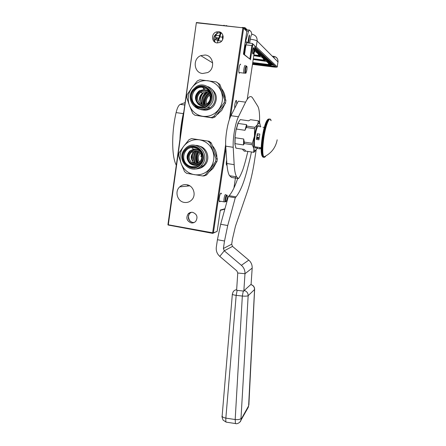 <?xml version="1.0" encoding="UTF-8"?>
<svg xmlns="http://www.w3.org/2000/svg" width="446" height="446" viewBox="0 0 446 446"><rect width="100%" height="100%" fill="white"/><g stroke="black" fill="none" stroke-linecap="round" stroke-linejoin="round"><path stroke-width="0.67" d="M167.936 224.622L196.379 22.523L168.32 224.784L168.086 225.013L167.936 224.622M225.877 148.367L213.4 232.857L217.146 231.379L212.703 233.364L168.086 225.013M196.552 22.818L243.276 27.847L196.379 22.523M243.076 27.546L246.599 31.159L243.276 27.847M213.779 38.863C214.409 36.215 215.87 34.208 218.15 32.842M219.337 31.844L219.995 32.067M244.821 44.773L251.867 45.531L249.844 59.039L243.471 53.866M214.364 41.077L214.532 41.378M214.571 41.099L215.518 39.12L213.779 38.919M217.665 40.764L215.518 39.12M220.263 210.361L224.845 209.113M189.071 213.099L188.853 213.718M188.524 215.351C188.335 217.525 188.87 219.504 190.135 221.294M212.703 233.364L212.971 233.141L212.63 232.806L168.32 224.784M242.841 28.076L229.328 119.667M225.659 144.532L212.63 232.806M217.012 42.911C211.504 42.537 210.947 33.522 216.343 31.956L218.624 31.705C224.004 32.045 224.756 40.776 219.566 42.565L217.012 42.911M192.678 212.346C190.905 212.09 189.394 212.603 188.151 213.89C185.759 218.044 186.762 221.043 191.161 222.888C193.001 223.162 194.551 222.604 195.811 221.233C198.069 217.085 197.02 214.125 192.678 212.346M205.188 55.009L200.778 55.644C192.427 58.749 193.848 72.815 202.562 73.501L207.646 72.575C215.457 68.979 213.595 55.611 205.188 55.009M186.774 184.711C184.098 184.326 181.751 185.045 179.727 186.863C174.408 191.445 177.352 201.531 184.265 202.412C187.13 202.824 189.606 202.005 191.691 199.936C196.625 195.197 193.503 185.53 186.774 184.711M249.844 59.039L243.432 54.128L246.794 31.454M247.246 99.263L254.911 48.179L254.833 45.748L253.25 44.243L252.536 45.966L251.867 45.531L252.704 43.518L246.833 42.822L245.98 44.834L244.514 54.707M233.927 188.034L235.627 176.7M217.146 231.379L220.313 210.027L224.94 208.773M213.4 232.857L212.971 233.141M243.611 28.282L230.599 116.406M215.295 42.381C212.775 38.484 213.55 35.357 217.626 32.993L219.884 32.748L221.835 33.4M191.384 212.29L189.6 213.534C187.225 217.659 188.218 220.636 192.588 222.47L194.149 222.498M221.5 193.859L221.004 193.14C220.006 193.096 218.635 199.429 219.242 201.302L219.711 201.848L220.246 201.302M240.678 64.263L240.611 64.23C239.63 63.594 238.32 70.574 239.017 72.737L239.335 73.322M252.536 45.966L250.462 59.82M227.003 165.21L226.551 165.115C226.161 164.184 226.194 162.517 226.652 160.12M234.819 108.038C234.284 105.88 235.549 99.882 236.408 100.489L236.798 104.13M253.802 47.761L253.869 47.839C254.532 48.77 253.568 54.735 252.876 53.955L252.804 53.871C252.135 52.951 253.116 46.936 253.802 47.761M254.833 45.748L253.25 44.243M244.547 73.133L244.023 73.138C243.17 71.934 244.402 64.603 245.306 65.506M246.683 66.51C245.908 65.774 244.938 72.258 245.763 72.659C246.538 73.345 247.491 66.956 246.683 66.51M224.628 201.871L224.137 201.86C223.39 200.873 224.594 194.506 225.52 194.534L225.748 194.64M226.863 195.565C225.988 195.593 225.063 201.826 225.983 201.48C226.858 201.414 227.772 195.27 226.863 195.565M253.846 51.312C253.596 52.801 253.306 53.548 252.982 53.559C252.659 53.225 252.609 52.171 252.826 50.404C253.194 48.419 253.545 47.778 253.88 48.475L253.846 51.312M244.681 45.698L245.411 46.891L245.774 46.2M244.419 53.949L244.308 54.546M244.809 44.834L245.378 46.886M243.823 54.15L243.75 53.236M243.756 52.606L243.834 51.413M244.168 49.155C244.67 46.774 245.261 45.397 245.952 45.024M252.481 64.38L273.208 66.967C275.684 67.251 277.027 67.246 277.25 66.95L277.953 61.899L277.25 66.95M273.409 57.339L272.618 56.213L273.928 56.369C276.782 57.021 278.126 58.866 277.953 61.899L257.119 40.982C256.104 40.274 253.819 39.677 250.267 39.198C250.881 35.63 251.561 34.019 252.308 34.37C255.709 35.128 257.314 37.33 257.119 40.982L256.227 46.93L277.195 66.833M256.227 46.93L254.85 46.295M216.388 34.164L215.407 37.581L217.966 39.499M250.267 39.198L249.676 43.156M252.308 34.37L251.622 33.662L251.237 31.9L249.442 30.049L248.55 31.248L245.713 41.149L247.641 42.916M248.623 43.033L249.52 35.028L249.024 35.964L247.764 42.933M246.8 42.905L245.127 42.704M215.407 37.581L218.295 37.921L217.458 42.944M221.651 41.099L218.395 40.714L220.235 35.886L219.772 35.959L218.395 40.714M245.361 41.104L245.713 41.149M222.972 38.691L223.111 37.258L222.437 37.163L222.582 39.722M223.111 37.258L223.184 36.812M219.806 35.914L219.599 36.812M223.139 36.316L222.554 36.154L222.437 37.163L219.594 36.845M254.549 50.588L254.906 50.905L254.465 51.151M254.415 51.496L256.171 52.059L260.392 55.889L253.819 55.471L258.279 56.006L258.267 55.41L253.908 54.875M253.796 55.622L261.557 56.949L265.426 60.466L263.385 60.561L253.239 59.312L263.38 60.556L263.369 59.987L253.322 58.749M253.216 59.452L266.496 61.437L270.393 64.971L268.414 65.049L252.676 63.087L268.408 65.038L268.403 64.497L252.754 62.552M259.901 55.449L258.267 55.41L258.412 54.094M264.952 60.032L263.369 59.987L263.508 58.727M269.925 64.553L268.403 64.497L268.537 63.293M209.704 95.171C207.786 96.542 206.632 98.41 206.247 100.785L206.442 104.102M208.143 107.285L208.416 107.575M208.065 90.098L207.658 90.309M208.767 90.939L208.249 91.201M206.738 92.188C202.913 95.444 201.453 99.564 202.35 104.554M202.623 105.563L202.763 105.964M208.332 93.136C204.848 96.208 203.437 100.066 204.106 104.71M208.678 93.509C205.327 96.475 203.967 100.188 204.602 104.659M200.271 102.089L200.371 99.497C200.778 96.81 201.904 94.491 203.75 92.534M207.468 89.908L207.752 89.785M208.577 90.694L207.981 91.006M206.297 92.149C203.85 94.201 202.367 96.838 201.865 100.049L202.021 104.464M201.04 105.685L200.806 105.005M202.289 105.501L202.439 105.942M224.204 102.714L224.628 99.837L218.523 83.709L216.349 81.953L199.897 79.778L197.338 80.904L191.891 87.678L187.119 94.68L186.718 97.529L189.405 105.39C187.259 99.096 188.089 93.186 191.891 87.678C196.056 82.432 201.358 80.113 207.803 80.715C214.197 81.796 218.696 85.442 221.3 91.647C223.463 98.036 222.599 103.996 218.702 109.515C214.448 114.728 209.124 116.991 202.718 116.3C196.391 115.152 191.953 111.517 189.405 105.39L192.739 113.457L194.88 115.213L211.203 117.56L213.779 116.473L224.204 102.714L225.475 103.227L225.899 100.372L224.628 99.837M213.779 116.473L215.128 116.874L212.575 117.95L194.88 115.213M212.575 117.95L211.203 117.56M215.128 116.874L225.475 103.227M225.899 100.372L219.845 84.378L216.349 81.953M219.845 84.378L218.523 83.709M208.315 107.163C198.046 115.347 184.388 100.094 192.744 89.858L196.257 86.675C206.632 79.762 218.986 94.875 210.88 104.643L208.315 107.163L210.233 107.815L212.77 105.323C217.737 99.174 214.872 88.782 207.591 86.552M209.224 103.478C212.513 98.02 211.984 93.086 207.624 88.676C202.462 85.359 197.756 86.028 193.508 90.672C185.168 101.064 201.514 114.477 209.224 103.478M207.284 92.294L202.646 93.08C198.76 96.509 198.498 100.155 201.854 104.013L202.779 104.637M205.656 105.384L206.019 105.379M199.88 103.333C202.278 105.078 204.764 105.161 207.334 103.578C211.003 100.066 211.17 96.442 207.842 92.696C205.561 91.029 203.175 90.889 200.678 92.277C196.758 95.745 196.491 99.43 199.88 103.333M200.979 105.669L198.86 104.448C194.718 99.659 195.053 95.154 199.88 90.923L199.362 90.711C194.528 94.953 194.188 99.475 198.347 104.269C200.828 106.142 203.504 106.455 206.381 105.217M210.378 94.29L208.092 91.252L204.296 89.624L202.646 87.338L207.178 89.272C210.378 92.188 211.382 95.806 210.178 100.133C208.31 106.365 200.243 108.913 195.56 104.81C188.184 99.374 193.648 85.771 202.646 87.338M199.362 90.711L204.296 89.624M210.233 107.815C204.747 111.154 199.747 110.586 195.231 106.103M203.086 109.984C207.435 110.641 211.058 109.198 213.957 105.652C217.91 98.878 216.912 93.142 210.964 88.431M224.695 104.403L221.701 110.446L216.895 114.784M225.33 98.661C225.119 94.937 223.898 91.631 221.668 88.754M218.127 113.708L217.308 114.282M202.283 105.925L202.127 105.462M201.848 104.414L201.759 103.979M201.754 103.929C201.096 99.207 202.529 95.277 206.052 92.138M207.92 90.873L208.494 90.583M204.664 88.286L203.744 88.865M193.252 90.399L196.413 87.528C205.862 81.178 217.169 94.953 209.776 103.868L207.401 106.193C198.041 113.596 185.653 99.709 193.252 90.399M204.524 108.98L209.241 107.48M204.614 88.219L203.699 88.793M202.205 89.969L201.213 90.956M200.137 105.362L199.886 104.487M199.552 99.921L201.815 93.693M199.959 152.644L198.258 156.546C197.996 158.603 198.42 160.488 199.54 162.199M196.168 150.921C193.558 155.124 193.425 159.412 195.766 163.782M196.335 164.652L196.602 165.003M197.996 151.2C195.565 155.175 195.387 159.255 197.461 163.442M198.437 151.428C196.089 155.269 195.922 159.211 197.918 163.258M193.018 161.915L192.36 155.838L194.322 150.72M195.733 151.032L193.904 155.922C193.536 158.726 194.043 161.352 195.42 163.788M194.891 165.232L194.445 164.641M193.77 163.559L193.202 162.383M196 164.685L196.285 165.076M215.585 161.642L215.998 158.815L209.96 142.837L207.808 141.064L191.563 138.606L189.043 139.659L183.652 146.316L178.958 153.006L178.567 155.793L181.215 163.682C179.091 157.449 179.9 151.657 183.652 146.316C187.755 141.243 192.99 139.068 199.356 139.788C205.673 140.981 210.116 144.649 212.692 150.804C214.838 157.131 213.985 162.968 210.144 168.32C205.952 173.366 200.694 175.479 194.367 174.676C188.123 173.422 183.735 169.753 181.215 163.682L184.532 171.582L186.645 173.349L202.763 175.98L205.305 174.96L215.585 161.642L216.918 161.675L217.325 158.876L215.998 158.815M205.305 174.96L206.71 174.893L204.19 175.902L202.763 175.98M206.71 174.893L216.918 161.675M217.325 158.876L211.332 143.027L209.196 141.27L191.563 138.606M209.196 141.27L207.808 141.064M211.332 143.027L209.96 142.837M201.113 165.845C191.501 175.969 175.445 160.404 184.326 149.672L186.172 147.738C196.023 138.706 210.936 154.244 202.244 164.568L201.113 165.845L203.086 165.851L204.212 164.591C210.166 157.499 204.575 145.123 195.538 145.379M200.589 163.548C208.94 153.435 192.549 139.888 185.062 150.642C176.839 160.688 192.99 174.202 200.589 163.548M196.915 150.809L193.447 152.27C190.431 155.671 190.459 159.044 193.531 162.389L196.351 163.721M191.485 162.35C194.261 164.329 196.976 164.245 199.641 162.11C202.484 158.67 202.384 155.314 199.34 152.053C196.669 150.14 194.021 150.163 191.401 152.119C188.357 155.554 188.385 158.96 191.485 162.35M194.986 165.232L190.475 163.476C186.684 159.322 186.657 155.152 190.397 150.96L189.862 150.921C186.11 155.124 186.138 159.306 189.94 163.465C193.352 165.895 196.686 165.789 199.953 163.147L200.092 163.013M200.577 151.885L199.552 150.86C197.795 149.46 195.827 148.903 193.642 149.187L191.507 147.559C194.11 147.213 196.457 147.877 198.554 149.544C201.592 152.326 202.629 155.765 201.659 159.852C200.053 166.202 191.847 168.833 187.103 164.58C180.847 159.824 183.78 148.362 191.507 147.559M189.862 150.921L193.642 149.187M203.086 165.851C200.644 168.131 197.79 169.173 194.523 168.967M198.292 168.61C201.196 168.181 203.582 166.787 205.455 164.429C210.557 158.285 206.944 147.587 199.273 146.11M215.975 163.019L213.283 168.081L209.325 171.766M216.879 157.477C216.828 153.101 215.407 149.276 212.619 145.998M211.605 169.658L209.815 171.158M196.134 165.104L195.833 164.697M195.242 163.788C192.984 159.512 193.068 155.28 195.499 151.105M191.055 164.24L190.643 163.381M184.817 150.319L186.473 148.585C195.432 140.312 209.062 154.467 201.14 163.888L200.076 165.076C191.317 174.252 176.739 160.081 184.817 150.319M199.434 167.194L201.77 165.845M190.576 163.431L190.921 164.161M193.932 165.187L193.408 164.407M192.728 163.158L192.388 162.366M191.68 159.852L191.919 154.216M201.358 154.991L200.929 156.691M183.613 112.403L183.312 113.635L176.098 112.598C171.403 132.824 171.682 156.797 176.248 165.092M176.098 112.598C177.235 107.887 178.623 105.144 180.262 104.364L184.973 102.652M188.067 185.034L187.153 186.11M183.312 113.635C181.472 121.925 180.351 130.282 179.939 138.695M260.431 126.876L260.269 125.047L259.271 122.722L254.945 127.288L254.566 128.682L254.443 136.164L252.347 143.305L252.285 144.766L253.93 148.719L253.612 152.303L245.735 151.099L244.391 149.443L236.001 148.167L234.875 144.142L235.031 136.705L236.029 130.003L238.036 122.945L238.025 123.425L246.549 124.651L246.883 126.118L254.945 127.288M250.552 119.701L258.563 120.855L259.895 123.514M258.412 120.821L257.676 124.166C256.389 126.736 255.313 130.723 254.443 136.136M236.826 148.289L236.079 148.178M235.845 147.938L235.644 147.615M250.479 119.69L248.706 120.816L240.266 119.606L238.036 122.945M253.919 152.337L255.926 150.179M237.389 148.379L236.001 148.167M252.285 144.766L244.257 143.556L243.494 144.939L235.009 143.657L234.875 144.142M235.031 136.705L235.137 137.73L243.672 139.007L244.302 142.096L252.347 143.305M235.009 143.657L235.137 137.73M246.883 126.118L244.982 130.293L236.43 129.045L236.029 130.003M246.499 127.511L254.566 128.682M236.43 129.045L238.025 123.425M240.266 119.606L241.459 119.779M254.443 136.164C253.657 141.583 253.49 145.77 253.93 148.719C254.181 150.118 254.571 150.804 255.095 150.776L256.589 149.087L257.387 147.186M255.095 150.776L253.612 152.303M244.257 143.556L244.302 142.096M243.494 144.939L243.672 139.007M259.55 126.748L259.293 125.956C257.905 124.646 256.467 128.086 254.978 136.275C254.198 141.867 254.17 145.63 254.9 147.559C255.313 148.345 255.848 148.178 256.511 147.052M246.549 124.651L244.982 130.293M258.189 126.552L258.011 125.95M255.157 146.845L254.811 147.364M259.622 122.778L259.589 117.181C259.494 111.952 258.925 108.356 257.877 106.393L252.598 97.958C250.78 95.193 248.444 96.592 245.601 102.162L238.448 116.757C235.315 122.845 232.634 138.516 233.219 147.297L234.167 164.658C234.512 170.562 235.326 174.626 236.614 176.856L238.482 178.562L231.507 177.436L229.534 175.713C228.174 173.472 227.287 169.402 226.875 163.504L225.732 146.16C225.04 137.379 227.716 121.747 230.944 115.692L238.303 101.158L245.601 102.162M247.876 151.428C246.945 155.169 245.06 163.264 242.735 170.026C240.773 174.932 239.357 177.776 238.482 178.562M236.068 196.859L229.138 195.694L228.307 196.602L220.659 224.266L217.419 239.714L216.31 247.179C215.897 250.825 217.057 253.891 219.789 256.378L224.266 250.797L223.396 248.494L224.516 241.013L227.733 225.525L235.265 197.773L236.068 196.859C241.626 189.779 244.871 178.361 246.588 172.195C247.915 166.631 250.334 158.285 251.41 151.969M247.809 408.146L248.617 405.877L241.18 419.229L240.991 418.476L248.166 295.687C248.093 293.005 246.772 291.266 244.207 290.474L250.775 284.565C253.222 285.312 254.482 286.968 254.549 289.521L254.633 289.32C254.56 286.934 253.373 285.373 251.07 284.632L252.18 268.096C252.302 264.918 251.165 262.265 248.773 260.124L232.517 246.387L231.691 244.202L232.5 238.839L235.46 226.222L247.268 191.819C250.262 182.927 252.681 172.563 254.515 160.716L256.182 149.811M238.487 178.551L231.513 177.419M229.138 195.694C232.076 192.416 234.936 186.662 237.724 178.439M235.265 197.773L228.307 196.602M232.517 246.387L224.266 250.797L241.386 265.32C243.912 267.578 245.11 270.382 244.982 273.733L243.834 291.099L237.16 290.34L236.174 295.363L225.849 418.114C225.721 420.427 225.815 421.76 226.133 422.128L226.557 422.195M219.789 256.378L236.854 270.889L237.751 272.991L236.62 290.313L237.16 290.34M263.815 127.366L263.012 127.249M259.421 147.492L260.163 148.908L261.211 147.916M260.408 126.474L260.86 126.541L260.654 126.909M256.902 148.423L260.163 148.908M257.242 147.576L257.498 148.512M257.637 147.219L257.342 147.587M257.794 137.942L257.782 138.673L258.345 138.466L257.794 138.583M257.777 138.673L258.306 138.383M265.771 156.005C264.996 157.26 264.339 157.589 263.798 156.986C262.393 154.45 262.415 147.938 263.865 137.452C265.822 124.256 269.886 115.163 271.09 120.704L270.493 119.773M265.264 156.278C264.372 157.605 263.653 157.689 263.101 156.524L263.798 156.986C271.224 153.435 275.684 147.71 277.178 139.81M262.343 156.317C260.86 154.06 260.838 147.693 262.27 137.229C264.038 126.842 265.95 120.911 268.013 119.439M262.939 156.501L262.493 156.435M257.275 133.711L256.405 139.425L258.931 139.799L259.806 134.084L257.275 133.711L256.405 139.425M258.468 138.466L258.97 138.193L258.541 137.591L258.897 138.132L258.345 138.416L258.964 138.193L258.535 137.591M258 137.279L258.485 137.608L258.022 137.19M257.844 137.925L257.933 137.329L257.833 137.92M257.353 137.541L257.582 137.223L257.024 137.139L257.342 137.541L257.571 137.223M257.465 137.914L257.147 137.585L256.946 137.875L257.431 137.948L257.32 137.613M256.89 138.065L257.264 138.466L256.824 138.461L257.37 138.539L256.924 138.243L257.448 138.093L256.885 138.065L257.314 138.132M256.824 138.461L257.375 138.544L256.918 138.243L257.437 138.093M257.643 135.121L257.905 135.489L258.273 135.216L257.643 135.121M257.755 137.909L257.877 137.234L258.446 137.519M257.403 137.859L257.007 137.719L257.403 137.859M235.862 423.616L235.46 423.555L235.187 419.535L225.849 418.114C223.479 417.657 222.242 416.96 222.141 416.023L222.141 416.023C221.734 415.917 222.036 417.266 223.056 420.076L226.133 422.128L235.46 423.555C237.06 424.369 240.232 422.423 240.885 420.617L241.18 419.229M240.991 418.476C240.082 419.474 238.147 419.825 235.187 419.535L242.334 296.044L243.299 291.009M236.659 289.71C235.081 289.878 233.882 290.636 233.068 291.985L232.344 294.143C232.489 294.622 233.765 295.029 236.174 295.363L242.334 296.044C245.333 296.278 247.279 296.155 248.166 295.687L254.549 289.521L248.617 405.877M244.207 290.474L243.834 291.099M251.07 284.565L250.775 284.565M246.387 65.958C245.534 65.122 244.402 72.135 245.244 73.032L245.657 73.005M224.176 201.91L225.877 201.72C227.254 200.8 227.605 194.127 226.847 195.225L226.579 195.025C225.704 195.002 224.594 201.079 225.336 201.804L225.732 201.782M243.627 52.812L243.772 51.825M254.878 47.064L275.756 66.655C275.884 66.939 274.953 66.972 272.974 66.749L252.508 64.196L272.969 66.738L272.969 66.186L252.592 63.644M273.521 64.949L273.571 64.609M275.756 66.655L275.36 66.281M275.316 66.242L272.969 66.186L273.164 64.91L271.976 64.765L272.043 63.867L254.9 47.889M272.974 66.749L275.539 66.749L275.388 66.309M249.559 36.723L248.901 36.644M216.042 35.234L219.51 35.641L218.35 40.686M245.718 38.702L246.32 38.774M220.553 32.346L219.51 35.641L219.839 35.596M273.928 56.369L274.262 58.192M245.428 29.893L249.163 30.016M246.482 31.008L248.55 31.248M273.989 64.993L273.164 64.91L273.158 64.347L272.06 64.207M245.746 29.581L245.462 28.973L246.153 29.67M244.826 29.291L245.462 28.973M272.06 64.218L273.158 64.347M246.933 29.759L245.551 28.366L244.637 29.107M220.235 35.886L220.965 32.831M222.788 34.966L222.554 36.154M272.183 63.728L272.551 63.65M226.847 25.706L225.999 25.606M242.211 27.44L244.625 27.641M247.129 29.782L245.551 28.187M245.551 28.366L245.06 27.691L244.034 28.505M223.697 25.35L224.383 25.428M223.987 25.383L224.282 25.333M272.099 63.968L271.976 64.759L271.369 65.099C271.508 65.384 270.583 65.423 268.598 65.2L252.653 63.215M254.811 48.854L271.926 64.659L271.586 65.071L254.699 49.584M254.666 49.813L271.369 65.099M254.906 50.905L254.538 50.682M260.392 55.889L259.962 55.499M258.29 56.018L260.169 55.984L259.99 55.527M265.426 60.466L265.013 60.093M263.385 60.561L265.214 60.544L265.036 60.11M270.393 64.971L269.997 64.614M268.414 65.049L270.192 65.044L270.014 64.631M260.224 52.845L260.297 52.149M256.155 50.091L254.794 49.93M265.264 57.551L265.342 56.882M261.345 54.891L260.057 54.735M270.237 62.184L270.309 61.542M266.463 59.619L265.214 59.463M203.387 104.704C202.473 99.765 203.878 95.695 207.596 92.506M208.828 91.67L209.152 91.486L208.828 91.67M206.649 105.022C204.017 106.092 201.575 105.774 199.323 104.069C191.808 98.421 201.263 85.704 208.405 91.948L210.456 94.619M206.821 90.415C204.446 89.462 202.133 89.635 199.88 90.923C202.038 89.663 204.274 89.451 206.582 90.293M208.589 91.463L209.821 92.729M205.166 108.791L209.096 107.43M206.398 108.3L208.856 107.347M197.182 150.887C194.629 154.985 194.517 159.233 196.853 163.621C194.489 159.261 194.601 155.013 197.171 150.882M200.282 162.751C197.238 165.232 194.127 165.332 190.938 163.063C183.512 157.36 192.839 145.05 199.892 151.328L200.745 152.164M195.967 149.209C193.887 149.048 192.036 149.627 190.397 150.96C191.942 149.683 193.703 149.087 195.683 149.17M199.986 166.804L201.57 165.845M184.65 104.983L180.262 104.364M223.396 248.494L231.691 244.202M238.448 116.757L230.944 115.692M233.219 147.297L225.732 146.16M234.167 164.658L226.875 163.504M227.733 225.525L220.659 224.266M224.516 241.013L217.419 239.714M241.386 265.32L248.773 260.124M237.751 272.991L244.982 273.733L252.18 268.096M264.06 156.869C263.408 157.488 262.867 157.338 262.443 156.423L263.101 156.524C262.003 153.301 262.125 146.924 263.469 137.39C265.682 124.847 267.873 118.753 270.053 119.11M268.364 119.088C266.134 120.258 264.104 126.302 262.259 137.223C259.901 153.129 262.058 156.329 262.443 156.423C261.334 153.201 261.451 146.823 262.794 137.29C264.98 124.88 267.165 118.775 269.356 118.987M239.903 422.1L248.333 407.192L249.002 404.026M254.633 289.354L248.907 404.321M217.626 32.993L216.343 31.956M188.151 213.89L189.6 213.534M200.778 55.644L212.692 62.925M179.727 186.863L189.806 185.843M220.502 193.603L221.127 193.151M239.981 64.742L240.611 64.23M236.073 100.595L236.581 100.662M246.671 66.309C247.77 66.03 245.975 75.084 245.512 73.038L244.062 73.2M238.961 72.486L244.023 73.138M219.181 201.012L224.137 201.86M244.787 52.834L243.867 52.723M245.668 46.925L244.52 46.785M245.818 45.899L244.776 47.861L244.073 52.946M244.798 44.923L245.044 45.275M243.588 53.063L244.598 54.139M216.059 38.083L215.87 39.393M272.779 56.296L273.989 56.447C276.838 57.194 278.181 59.056 278.014 62.016M220.67 32.413L220.48 33.015M223.675 25.344L224.154 25.4M254.532 50.71L254.471 51.112M203.755 105.942L203.66 105.652M203.404 104.71C202.735 98.951 204.134 94.886 207.602 92.512M202.646 93.08L200.678 92.277M217.849 113.619L218.362 113.786M209.196 94.212C206.046 96.96 204.747 100.395 205.299 104.52M193.447 152.27L191.401 152.119M211.008 169.67L211.906 169.653M199.106 151.869C196.864 155.392 196.664 159.088 198.509 162.952M259.293 125.956L258.145 125.789M236.614 176.856L229.534 175.713M242.462 149.148C243.689 151.004 244.715 151.646 245.545 151.083L245.679 151.038M261.217 147.76L254.638 146.767M257.727 134.943L258.189 135.389M222.141 416.023L232.344 294.143"/></g></svg>
